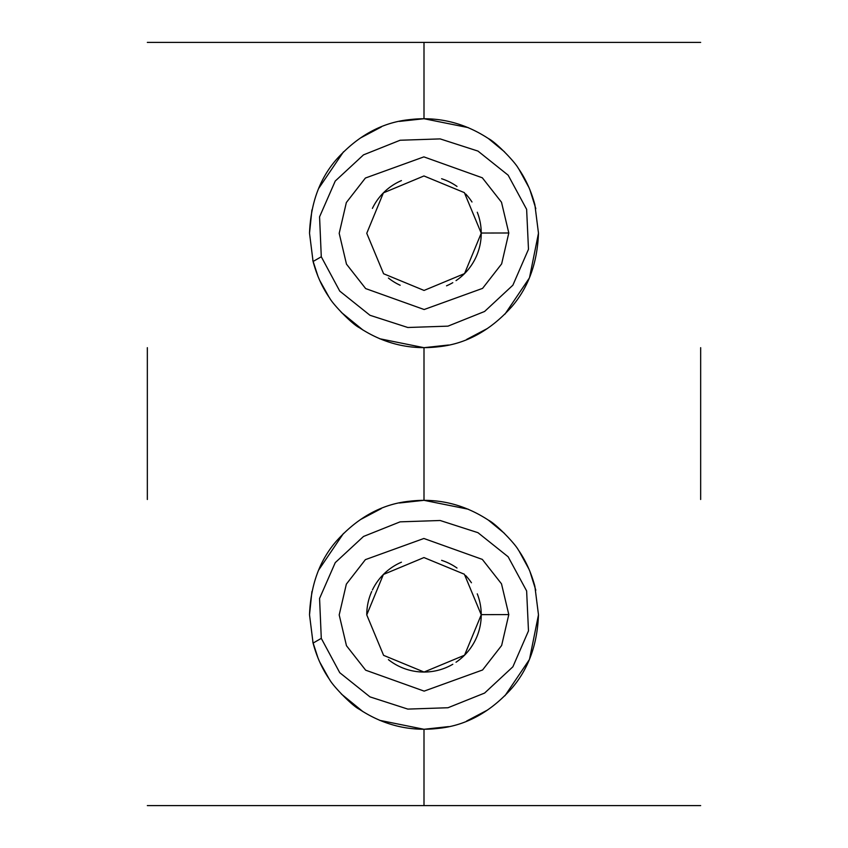 <?xml version="1.0" encoding="UTF-8"?>
<svg xmlns="http://www.w3.org/2000/svg" width="848" height="848" viewBox="0 0 848 848"><rect width="100%" height="100%" fill="white"/><g stroke="black" fill="none" stroke-linecap="round" stroke-linejoin="round"><path stroke-width="1.27" d="M526.629 209.339L508.143 175.176L477.965 151.082L440.165 138.902L400.108 140.249L363.506 154.866L335.257 181.027L319.569 216.834L321.286 256.774L339.751 291.097L369.972 315.276L407.824 327.498L447.988 326.141L484.6 311.47L512.881 285.193L528.484 249.291L526.629 209.339M309.52 233.2C310.675 203.414 319.579 178.917 336.221 159.71C357.697 135.701 382.257 122.324 409.881 119.589C437.939 116.314 464.142 122.653 488.48 138.606C495.72 142.093 514.831 161.735 518.361 168.381C525.601 178.737 531.092 190.8 534.844 204.569L538.48 233.2C537.356 262.88 528.452 287.387 511.757 306.722C490.282 330.72 465.711 344.087 438.045 346.811C409.891 350.065 383.678 343.694 359.393 327.71C352.111 324.19 332.904 304.326 329.543 297.881C322.261 287.44 316.77 275.314 313.071 261.491L309.52 233.2L311.916 209.912M339.2 233.327L346.344 202.545L365.393 178.038L423.883 156.88L482.321 177.794L501.497 202.227L508.8 232.988L501.645 263.876L482.586 288.373L424.148 309.52L365.658 288.585L346.472 264.12L339.2 233.327M456.033 280.635A57.24 57.24 0 0 0 481.24 233.2L464.375 192.634L423.958 175.96L383.391 192.867L366.76 233.295L383.593 273.745L424.053 290.44L464.556 273.597L481.24 233.2A57.24 57.24 0 0 0 481.24 233.073M339.2 614.927L346.344 584.145L365.393 559.638L423.883 538.48L482.321 559.394L501.497 583.827L508.8 614.588L501.645 645.476L482.586 669.973L424.148 691.12L365.658 670.185L346.472 645.72L339.2 614.927M456.033 662.235A57.24 57.24 0 0 0 481.24 614.8L464.375 574.234L423.958 557.56L383.391 574.467L366.76 614.895L383.593 655.345L424.053 672.04L464.556 655.197L481.24 614.8A57.24 57.24 0 0 0 481.24 614.673M526.629 590.939L508.143 556.776L477.965 532.682L440.165 520.502L400.108 521.849L363.506 536.466L335.257 562.627L319.569 598.434L321.286 638.374L339.751 672.697L369.972 696.876L407.824 709.098L447.988 707.741L484.6 693.07L512.881 666.793L528.484 630.891L526.629 590.939M309.52 614.8C310.675 585.014 319.579 560.517 336.221 541.31C357.697 517.301 382.257 503.924 409.881 501.189C437.939 497.914 464.142 504.253 488.48 520.206C495.72 523.693 514.831 543.335 518.361 549.981C525.601 560.337 531.092 572.4 534.844 586.169L538.48 614.8C537.356 644.48 528.452 668.987 511.757 688.322C490.282 712.32 465.711 725.687 438.045 728.411C409.891 731.665 383.678 725.294 359.393 709.31C352.111 705.79 332.904 685.926 329.543 679.481C322.261 669.04 316.77 656.914 313.071 643.091L309.52 614.8L311.916 591.512M388.416 278.038A57.24 57.24 0 0 0 400.171 285.246M446.536 285.818A57.24 57.24 0 0 0 452.8 282.67M388.416 659.638A57.24 57.24 0 0 0 452.8 664.27M147.34 499.483L147.34 347.68M700.66 499.483L700.66 347.68M535.809 208.608L529.799 189.475M529.046 187.705L518.997 169.314M504.549 151.856L488.363 138.521M468.266 127.624L424 118.72L399.44 121.391M381.271 126.988L360.347 138.044M343.493 151.803L318.572 188.574M535.809 590.208L529.799 571.075M529.046 569.305L518.997 550.914M504.549 533.456L488.363 520.121M468.266 509.224L424 500.32L399.44 502.991M381.271 508.588L360.347 519.644M343.493 533.403L318.572 570.174M312.774 641.894L318.095 658.281M319.696 661.981L328.971 678.633M341.341 694.003L363.018 711.684M379.607 720.323L424 729.28L448.56 726.609M466.654 721.033L487.568 710.009M504.984 695.71L529.311 659.68M529.534 659.172L538.48 614.8M312.774 260.294L318.095 276.681M319.696 280.381L328.971 297.033M341.341 312.403L363.018 330.084M379.607 338.723L424 347.68L448.56 345.009M466.654 339.433L487.568 328.409M504.984 314.11L529.311 278.08M529.534 277.572L538.48 233.2M147.34 42.4L700.66 42.4M700.66 805.6L147.34 805.6M424 118.72L424 42.4M424 500.32L424 347.68M424 805.6L424 729.28M508.8 614.588L481.24 614.641A57.24 57.24 0 0 0 477.265 593.844M471.435 582.767A57.24 57.24 0 0 0 465.711 575.601M456.998 568.033A57.24 57.24 0 0 0 441.607 560.337M401.433 562.203A57.24 57.24 0 0 0 377.031 582.088M376.703 582.555A57.24 57.24 0 0 0 372.41 589.996M371.71 591.512A57.24 57.24 0 0 0 366.76 614.8M508.8 232.988L481.24 233.041A57.24 57.24 0 0 0 477.265 212.244M471.986 201.994A57.24 57.24 0 0 0 465.711 194.001M456.998 186.433A57.24 57.24 0 0 0 441.607 178.737M401.433 180.603A57.24 57.24 0 0 0 372.41 208.396M321.286 256.774L313.071 261.491M321.286 638.374L313.071 643.091"/></g></svg>
